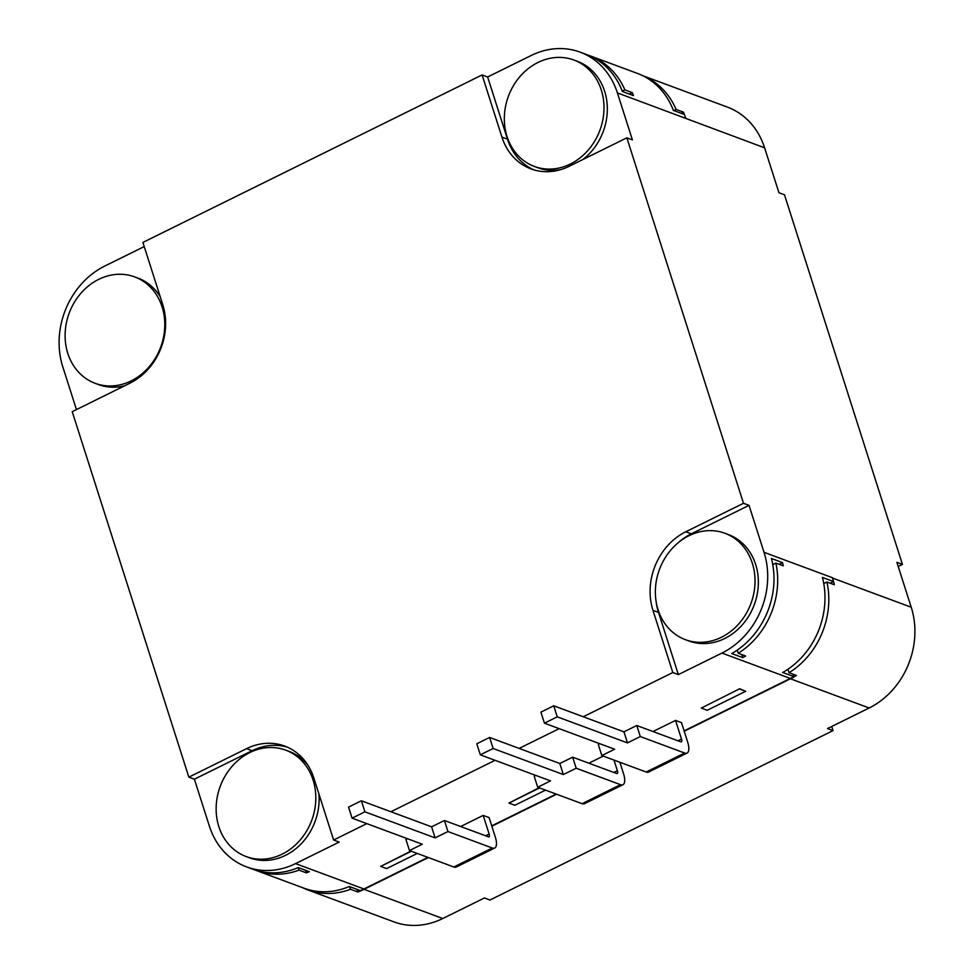 <?xml version="1.0" encoding="UTF-8"?>
<svg xmlns="http://www.w3.org/2000/svg" width="974" height="974" viewBox="0 0 974 974"><rect width="100%" height="100%" fill="white"/><g stroke="black" fill="none" stroke-linecap="round" stroke-linejoin="round"><path stroke-width="1.46" d="M831.699 726.482L833.026 730.622L489.983 900.013L484.443 897.955L442.768 918.531A77.226 66.402 110.4 0 1 393.849 921.842L307.735 889.895A77.226 66.402 110.4 0 1 302.488 887.643M642.682 75.668L727.347 107.079A77.226 66.402 110.4 0 1 764.602 147.817L778.944 192.73L784.484 194.788L902.435 564.396L898.223 566.478M902.435 564.396L896.896 562.339L911.226 607.24A77.226 66.402 110.4 0 1 869.161 707.988L827.486 728.564L833.026 730.622M764.602 147.817L617.406 92.895L632.394 139.879L626.854 137.821L743.491 503.29L749.03 505.348L764.03 552.319L832.393 577.692L833.525 581.539L830.152 583.195M869.161 707.988L790.438 678.781A77.226 66.402 -69.6 0 0 796.428 675.457L789.037 672.717A77.226 66.402 -69.6 0 0 826.926 582.002L834.316 584.741A77.226 66.402 -69.6 0 0 833.525 581.527L822.421 577.424A77.226 66.402 110.4 0 1 782.731 672.474L793.822 676.589A77.226 66.402 110.4 0 1 790.328 678.44L721.953 653.067A77.226 66.402 -69.6 0 0 764.03 552.319M779.115 564.287L782.512 562.619A77.226 66.402 -69.6 0 1 783.279 565.833L775.888 563.094L772.759 564.628M782.512 562.619L771.42 558.504A77.226 66.402 -69.6 0 1 731.73 653.554L742.821 657.669A77.226 66.402 -69.6 0 0 745.621 656.001L738.231 653.262A77.226 66.402 -69.6 0 0 775.888 563.094M366.821 823.627L333.619 840.026L339.159 842.084L295.56 863.609L363.935 888.982L427.915 857.388M721.953 653.067L678.354 674.592L672.815 672.535L583.268 716.754M559.173 728.649L519.154 748.409M495.06 760.304L390.915 811.732M491.748 825.867L556.154 794.066M684.101 730.89L790.328 678.44M739.668 688.752L701.304 708.086L739.668 688.752L745.682 691.284L739.777 689.093M675.542 720.407L681.496 739.059A3.859 1.461 -116.3 0 1 681.362 741.835A3.859 1.461 -116.3 0 1 680.753 741.835L636.777 725.508L640.295 736.563L684.649 753.024A15.45 5.832 63.7 0 0 687.072 753.048A15.45 5.832 63.7 0 0 687.632 741.944L681.459 722.598L675.542 720.407L653.006 731.535M603.271 756.092L588.893 763.202M539.146 787.759L508.939 803.075L539.608 787.929M444.412 820.498L431.592 826.829L361.366 800.774L364.897 811.829L435.122 837.884L447.943 831.553L444.412 820.498L488.388 836.812A3.859 1.461 -116.3 0 0 488.997 836.824A3.859 1.461 -116.3 0 0 489.143 834.048L483.189 815.396L460.653 826.524M483.189 815.396L489.094 817.588L495.267 836.934A15.45 5.832 63.7 0 1 494.719 848.037A15.45 5.832 63.7 0 1 492.296 848.001L447.943 831.553M410.906 851.081L380.7 866.397L411.369 851.252M363.935 888.982A77.226 66.402 110.4 0 1 360.368 890.613L349.289 886.498A77.226 66.402 110.4 0 1 303.937 888.178L256.625 870.622A77.226 66.402 110.4 0 1 254.786 869.904M617.406 92.895A77.226 66.402 -69.6 0 0 580.151 52.158A77.226 66.402 -69.6 0 0 531.232 55.469L487.633 76.995L482.093 74.937L142.898 242.429L162.743 304.606A60.23 51.792 110.4 0 1 129.932 383.184L72.222 411.673L188.859 777.142L194.398 779.2L209.398 826.183A77.226 66.402 -69.6 0 0 246.653 866.921A77.226 66.402 -69.6 0 0 295.56 863.609M305.58 870.281L306.408 872.874L299.018 870.135A77.226 66.402 110.4 0 1 256.625 870.622M246.653 866.921L252.936 869.246A77.226 66.402 -69.6 0 0 298.288 867.578L309.367 871.693A77.226 66.402 -69.6 0 1 306.408 872.874M76.447 409.591L62.774 366.76A77.226 66.402 -69.6 0 1 104.839 266.012L144.225 246.568M588.272 55.201A77.226 66.402 110.4 0 1 590.122 55.859L637.434 73.415A77.226 66.402 110.4 0 1 673.375 110.403L684.454 114.518A77.226 66.402 -69.6 0 0 683.505 112.193L676.114 109.453L673.838 110.573M590.122 55.859A77.226 66.402 110.4 0 1 624.858 89.852L622.252 91.142M580.151 52.158L586.433 54.483A77.226 66.402 -69.6 0 1 622.374 91.471L633.465 95.586A77.226 66.402 -69.6 0 0 632.248 92.591L624.858 89.852M487.633 76.995L507.478 139.172A60.23 51.792 -69.6 0 0 533.801 169.829M573.905 60.035A56.76 48.81 -69.6 0 0 520.286 76.203A56.76 48.81 -69.6 0 0 507.04 136.518A56.76 48.81 110.4 0 0 534.422 166.457A56.76 48.81 110.4 0 0 588.04 150.288A56.76 48.81 110.4 0 0 601.287 89.973A56.76 48.81 -69.6 0 0 573.905 60.035L577.241 61.265A56.76 48.81 110.4 0 1 604.623 91.215A56.76 48.81 110.4 0 1 582.829 159.553M561.024 169.537A56.76 48.81 110.4 0 1 537.745 167.698L534.422 166.457M626.854 137.821L569.145 166.31A60.23 51.792 110.4 0 1 531 168.892A60.23 51.792 110.4 0 1 501.939 137.115L507.478 139.172M333.619 840.026L313.774 777.849A60.23 51.792 110.4 0 0 284.712 746.072A60.23 51.792 110.4 0 0 246.568 748.653L252.108 750.711L194.398 779.2M188.859 777.142L246.568 748.653M482.093 74.937L501.939 137.115M743.491 503.29L685.781 531.78L691.321 533.837A60.23 51.792 -69.6 0 0 678.135 542.798M672.815 672.535L652.97 610.357A60.23 51.792 110.4 0 1 685.781 531.78M287.452 747.192A60.23 51.792 -69.6 0 0 252.108 750.711M318.924 793.993A56.76 48.81 110.4 0 1 249.563 857.814L246.227 856.572A56.76 48.81 110.4 0 1 218.846 826.634A56.76 48.81 -69.6 0 1 232.104 766.319A56.76 48.81 -69.6 0 1 285.723 750.15L289.047 751.38A56.76 48.81 110.4 0 1 307.894 765.162M285.723 750.15A56.76 48.81 -69.6 0 1 313.104 780.089A56.76 48.81 110.4 0 1 299.846 840.404A56.76 48.81 110.4 0 1 246.227 856.572M124.696 385.765A56.76 48.81 110.4 0 1 98.532 384.572L95.196 383.33A56.76 48.81 110.4 0 1 67.815 353.392A56.76 48.81 -69.6 0 1 81.073 293.077A56.76 48.81 -69.6 0 1 134.692 276.908L138.016 278.138A56.76 48.81 110.4 0 1 160.235 296.741M134.692 276.908A56.76 48.81 -69.6 0 1 162.074 306.847A56.76 48.81 110.4 0 1 148.815 367.161A56.76 48.81 110.4 0 1 95.196 383.33M749.03 505.348L691.321 533.837M656.184 601.956A60.23 51.792 -69.6 0 0 658.509 612.415L678.354 674.592M755.654 564.457A56.76 48.81 110.4 0 1 742.395 624.76A56.76 48.81 110.4 0 1 688.776 640.941L685.452 639.699A56.76 48.81 110.4 0 1 658.071 609.761A56.76 48.81 -69.6 0 1 671.317 549.446A56.76 48.81 -69.6 0 1 724.936 533.277L728.272 534.507A56.76 48.81 110.4 0 1 755.654 564.457M724.936 533.277A56.76 48.81 -69.6 0 1 752.318 563.216A56.76 48.81 110.4 0 1 739.071 623.53A56.76 48.81 110.4 0 1 685.452 639.699M642.937 75.789A77.226 66.402 110.4 0 1 676.114 109.453M683.505 112.193L681.228 113.313M632.248 92.591L629.301 94.04M357.008 889.359L357.848 892.014A77.226 66.402 -69.6 0 0 364.045 889.323L428.377 857.558M357.848 892.014L350.457 889.274A77.226 66.402 110.4 0 1 307.735 889.895M793.055 674.215L793.822 676.589M790.438 678.781L684.211 731.231M620.73 762.581L620.097 762.898M556.617 794.236L491.858 826.208M787.929 669.26L789.037 672.717M737.233 650.121L738.231 653.262M742.821 657.669L741.835 654.589M826.926 582.002L823.761 583.56M349.617 886.62L350.457 889.274M298.214 867.603L299.018 870.135M701.304 708.086L707.209 710.289L745.682 691.284M599.85 743.746L598.304 744.513L601.822 755.568L614.655 749.237L544.429 723.183L557.25 716.84L627.475 742.894L623.944 731.851L553.731 705.797L540.899 712.128L544.429 723.183M687.072 753.048L648.611 772.053A15.45 5.832 63.7 0 1 646.176 772.017L601.822 755.568M636.777 725.508L623.944 731.851M553.731 705.797L557.25 716.84M627.475 742.894L640.295 736.563M613.973 760.073L617.382 770.726A3.859 1.461 -116.3 0 1 617.236 773.502A3.859 1.461 -116.3 0 1 616.627 773.49L572.651 757.175L576.182 768.23L620.523 784.679A15.45 5.832 63.7 0 0 622.958 784.715A15.45 5.832 63.7 0 0 623.506 773.612L619.89 762.265M535.737 775.401L534.178 776.168L537.709 787.223L550.529 780.892L480.316 754.838L493.136 748.507L563.349 774.561L559.831 763.506L489.605 737.452L476.785 743.783L480.316 754.838M622.958 784.715L584.485 803.708A15.45 5.832 63.7 0 1 582.062 803.684L537.709 787.223M572.651 757.175L559.831 763.506M489.605 737.452L493.136 748.507M563.349 774.561L576.182 768.23M508.939 803.075L514.856 805.267L545.525 790.121M407.497 838.724L405.939 839.491L409.47 850.546L422.29 844.215L352.077 818.16L364.897 811.829M494.719 848.037L456.246 867.03A15.45 5.832 63.7 0 1 453.823 866.994L409.47 850.546M361.366 800.774L348.546 807.105L352.077 818.16M435.122 837.884L431.592 826.829M380.7 866.397L386.617 868.589L417.286 853.443M911.226 607.24L832.502 578.032M685.781 118.268L684.454 114.518M652.97 610.357L658.509 612.415M442.768 918.531L364.045 889.323M681.496 739.059L677.977 740.8M646.176 772.017L684.649 753.024M617.382 770.726L613.851 772.467M582.062 803.684L620.523 784.679M489.143 834.048L485.612 835.777M453.823 866.994L492.296 848.001"/></g></svg>
